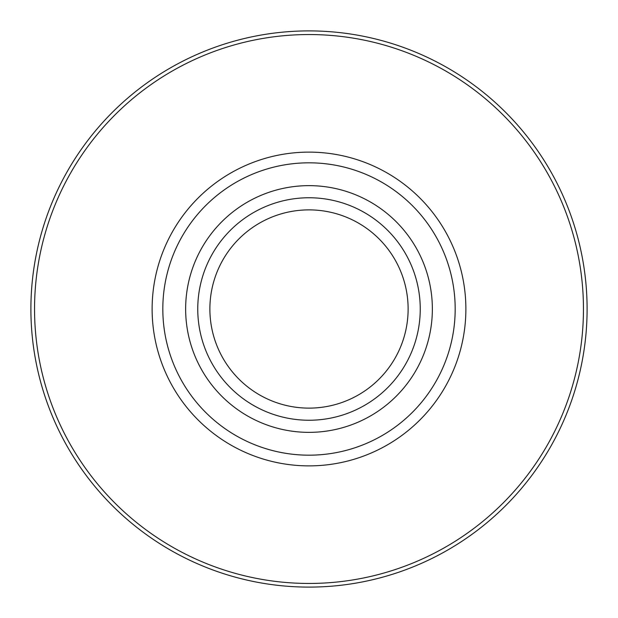 <?xml version="1.0" encoding="UTF-8"?>
<svg xmlns="http://www.w3.org/2000/svg" width="618" height="618" viewBox="0 0 618 618"><rect width="100%" height="100%" fill="white"/><g stroke="black" fill="none" stroke-linecap="round" stroke-linejoin="round"><path stroke-width="0.93" d="M309 587.1A278.1 278.1 0 0 0 587.1 309A278.1 278.1 0 0 0 309 30.9A278.1 278.1 0 0 0 30.9 309A278.1 278.1 0 0 0 309 587.1A278.1 278.1 0 0 1 30.9 309A278.1 278.1 0 0 1 309 30.9M309 583.454A274.454 274.454 0 0 0 583.454 309A274.454 274.454 0 0 0 309 34.546A274.454 274.454 0 0 0 34.546 309A274.454 274.454 0 0 0 309 583.454M309 465.879A156.879 156.879 0 0 0 465.879 309A156.879 156.879 0 0 0 309 152.121A156.879 156.879 0 0 0 152.121 309A156.879 156.879 0 0 0 309 465.879M309 162.82A146.18 146.18 0 0 0 162.82 309A146.18 146.18 0 0 0 309 455.18A146.18 146.18 0 0 0 455.18 309A146.18 146.18 0 0 0 309 162.82M300.078 210.282A99.119 99.119 0 0 0 210.282 317.922A99.119 99.119 0 0 0 317.922 407.718A99.119 99.119 0 0 0 407.718 300.078A99.119 99.119 0 0 0 300.078 210.282M298.988 198.208A111.24 111.24 0 0 0 198.208 319.012A111.24 111.24 0 0 0 319.012 419.792A111.24 111.24 0 0 0 419.792 298.988A111.24 111.24 0 0 0 298.988 198.208M320.101 431.858A123.361 123.361 0 0 0 431.858 297.899A123.361 123.361 0 0 0 297.899 186.142A123.361 123.361 0 0 0 186.142 320.101A123.361 123.361 0 0 0 320.101 431.858M322.156 454.585A146.18 146.18 0 0 0 454.585 295.844A146.18 146.18 0 0 0 295.844 163.415A146.18 146.18 0 0 0 163.415 322.156A146.18 146.18 0 0 0 322.156 454.585"/></g></svg>
